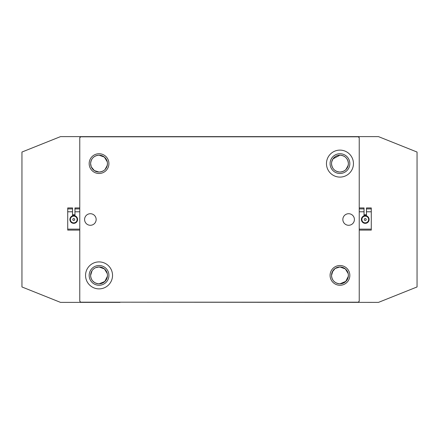 <?xml version="1.0" encoding="UTF-8"?>
<svg xmlns="http://www.w3.org/2000/svg" width="439" height="439" viewBox="0 0 439 439"><rect width="100%" height="100%" fill="white"/><g stroke="black" fill="none" stroke-linecap="round" stroke-linejoin="round"><path stroke-width="0.66" d="M74.954 215.84L74.954 207.938L79.772 207.938M79.772 230.102L67.721 230.102L67.721 207.938L72.545 207.938L72.545 215.84M67.721 211.79L72.545 211.79M67.721 208.898L72.545 208.898M74.954 208.898L79.772 208.898M74.954 211.79L79.772 211.79M67.721 229.136L79.772 229.136M90.78 161.931L90.61 163.61A8.434 8.434 0 0 0 99.044 172.039A8.434 8.434 0 0 0 107.473 163.61C106.984 168.741 104.175 171.55 99.044 172.039L94.325 170.595L91.268 166.875L90.61 163.61C91.098 158.474 93.908 155.664 99.044 155.176L97.365 155.346M95.757 155.845L94.429 156.553M94.27 156.657L93.052 157.678M92.047 158.902L91.268 160.345M95.784 171.386L97.37 171.874M339.956 172.039C334.814 171.545 332.005 168.735 331.527 163.61A8.434 8.434 0 0 0 339.956 172.039A8.434 8.434 0 0 0 348.39 163.61C347.902 168.741 345.087 171.55 339.956 172.039L341.624 171.874M339.956 155.176C345.109 155.68 347.918 158.49 348.39 163.61A8.434 8.434 0 0 0 339.956 155.176A8.434 8.434 0 0 0 331.527 163.61L331.692 161.931L332.96 158.902L339.956 155.176L338.277 155.346M336.669 155.845L335.341 156.553M335.182 156.657L333.986 157.656M336.697 171.386L338.282 171.874M342.447 171.665L343.249 171.369M344.675 170.595L345.905 169.586M345.932 169.558L348.226 165.262M332.202 278.699L332.932 280.055M333.591 280.916L333.925 281.289M333.931 281.289L335.418 282.496M348.341 274.507L348.341 276.274L345.702 281.569L339.956 283.824L345.976 281.295M346.958 280.093L347.71 278.705M347.715 278.694L348.209 277.13M99.044 172.039L100.712 171.874M101.53 171.665L102.331 171.369M105.014 169.558L107.314 165.262M91.285 278.699L92.02 280.055M92.673 280.916L94.506 282.496M99.922 283.781L105.064 281.295M106.046 280.093L106.798 278.705M106.803 278.694L107.292 277.13M91.285 272.087L92.036 270.704L90.61 275.39C91.016 280.483 93.825 283.292 99.044 283.824L104.784 281.569L107.429 276.268L107.473 275.39A8.434 8.434 0 0 0 99.044 266.961A8.434 8.434 0 0 0 90.61 275.39A8.434 8.434 0 0 0 99.044 283.824A8.434 8.434 0 0 0 107.473 275.39L107.429 274.507M339.956 283.824C334.737 283.292 331.928 280.483 331.527 275.39A8.434 8.434 0 0 0 339.956 283.824A8.434 8.434 0 0 0 348.39 275.39A8.434 8.434 0 0 0 339.956 266.961A8.434 8.434 0 0 0 331.527 275.39L332.949 270.698M93.013 269.497L94.226 268.47M95.664 267.669L99.044 266.961L97.052 267.197M96.443 267.373L95.669 267.664M332.202 272.087L335.144 268.47L339.956 266.961L337.964 267.197M337.361 267.373L336.581 267.664M339.956 266.961L345.411 268.959L348.209 273.656M99.044 266.961L104.498 268.959L107.292 273.656M120.05 302.18L378.506 302.372L417.05 286.958L417.05 152.042L378.506 136.628L80.732 136.628L79.772 137.588L79.772 301.22L80.732 302.18L358.268 302.18L359.228 301.22L359.228 137.588L358.268 136.628M364.046 215.703A4 4 0 0 1 366.455 215.67M364.046 214.847A4.818 4.818 0 0 1 366.455 214.825M99.044 155.176L104.422 157.113L107.308 161.942M358.268 302.372L359.228 301.22M79.772 301.22L80.732 302.372L120.05 302.372M80.732 302.372L60.494 302.372L21.95 286.958L21.95 152.042L60.494 136.628L80.732 136.628M74.954 214.847A4.818 4.818 0 0 0 72.545 214.825M90.61 163.61A8.434 8.434 0 0 1 99.044 155.176A8.434 8.434 0 0 1 107.473 163.61L107.314 161.958M107.1 161.124L106.688 160.054M106.035 158.896L105.075 157.716M103.758 156.619L102.331 155.845M101.53 155.554L100.701 155.34M348.39 163.61L348.226 161.958M348.017 161.124L347.606 160.054M346.947 158.896L345.992 157.716M344.675 156.619L343.249 155.845M342.447 155.554L341.613 155.34M74.954 215.703A4 4 0 0 0 72.545 215.67M368.365 220.801A3.375 3.375 0 0 0 366.554 216.389A3.375 3.375 0 0 0 362.142 218.199A3.375 3.375 0 0 0 363.953 222.611A3.375 3.375 0 0 0 368.365 220.801M361.698 218.013A3.852 3.852 0 0 1 366.741 215.944A3.852 3.852 0 0 1 368.809 220.987A3.852 3.852 0 0 1 363.766 223.056A3.852 3.852 0 0 1 361.698 218.013M366.142 219.873A0.966 0.966 0 0 0 365.627 218.611A0.966 0.966 0 0 0 364.365 219.127A0.966 0.966 0 0 0 364.88 220.389A0.966 0.966 0 0 0 366.142 219.873M359.228 207.938L364.046 207.938L364.046 208.898L359.228 208.898M371.279 207.938L371.279 208.898L366.455 208.898L366.455 207.938L371.279 207.938M371.279 208.898L371.279 211.79L366.455 211.79L366.455 208.898M364.046 208.898L364.046 211.79L359.228 211.79M359.228 229.136L371.279 229.136L371.279 230.102L359.228 230.102M371.279 211.79L371.279 229.136M369.106 219.5A3.852 3.852 0 0 0 366.455 215.84L366.455 211.79M364.046 211.79L364.046 215.84M75.755 222.211A3.375 3.375 0 0 0 76.457 217.492A3.375 3.375 0 0 0 71.738 216.789A3.375 3.375 0 0 0 71.036 221.508A3.375 3.375 0 0 0 75.755 222.211M71.453 216.405A3.852 3.852 0 0 1 76.841 217.206A3.852 3.852 0 0 1 76.04 222.595A3.852 3.852 0 0 1 70.652 221.794A3.852 3.852 0 0 1 71.453 216.405M74.323 220.274A0.966 0.966 0 0 0 74.52 218.924A0.966 0.966 0 0 0 73.176 218.726A0.966 0.966 0 0 0 72.973 220.076A0.966 0.966 0 0 0 74.323 220.274M330.079 163.61A9.877 9.877 0 0 1 339.956 153.732A9.877 9.877 0 0 1 349.834 163.61A9.877 9.877 0 0 1 339.956 173.487A9.877 9.877 0 0 1 330.079 163.61M89.166 275.39A9.877 9.877 0 0 1 99.044 265.513A9.877 9.877 0 0 1 108.921 275.39A9.877 9.877 0 0 1 99.044 285.268A9.877 9.877 0 0 1 89.166 275.39M330.079 275.39A9.877 9.877 0 0 1 339.956 265.513A9.877 9.877 0 0 1 349.834 275.39A9.877 9.877 0 0 1 339.956 285.268A9.877 9.877 0 0 1 330.079 275.39M89.166 163.61A9.877 9.877 0 0 1 99.044 153.732A9.877 9.877 0 0 1 108.921 163.61A9.877 9.877 0 0 1 99.044 173.487A9.877 9.877 0 0 1 89.166 163.61M112.532 275.39A13.494 13.494 0 0 0 99.044 261.902A13.494 13.494 0 0 0 85.55 275.39A13.494 13.494 0 0 0 99.044 288.884A13.494 13.494 0 0 0 112.532 275.39M353.45 163.61A13.494 13.494 0 0 0 339.956 150.116A13.494 13.494 0 0 0 326.468 163.61A13.494 13.494 0 0 0 339.956 177.098A13.494 13.494 0 0 0 353.45 163.61M96.152 219.5A5.784 5.784 0 0 0 90.368 213.716A5.784 5.784 0 0 0 84.59 219.5A5.784 5.784 0 0 0 90.368 225.284A5.784 5.784 0 0 0 96.152 219.5M354.41 219.5A5.784 5.784 0 0 0 348.632 213.716A5.784 5.784 0 0 0 342.848 219.5A5.784 5.784 0 0 0 348.632 225.284A5.784 5.784 0 0 0 354.41 219.5M359.228 137.78L358.268 136.82L80.732 136.82L79.772 137.78"/></g></svg>
